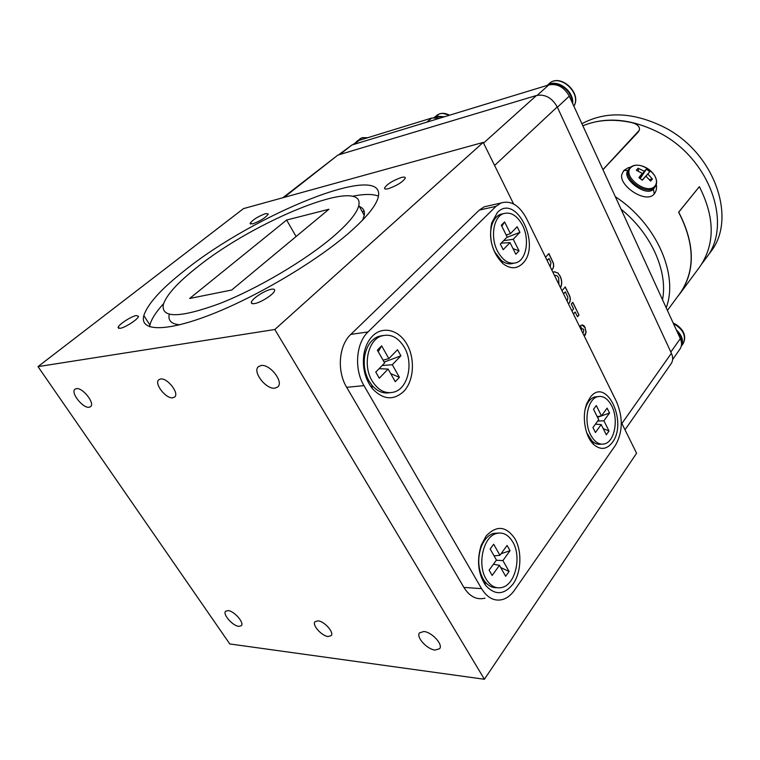 <?xml version="1.0" encoding="UTF-8"?>
<svg xmlns="http://www.w3.org/2000/svg" width="760" height="760" viewBox="0 0 760 760"><rect width="100%" height="100%" fill="white"/><g stroke="black" fill="none" stroke-linecap="round" stroke-linejoin="round"><path stroke-width="1.14" d="M558.933 284.497L558.647 277.941C557.602 275.88 556.339 275.063 554.885 275.51L554.582 275.642M566.798 300.504L567.615 300.077L567.806 297.094L565.288 291.859L563.54 293.882M555.256 275.405L554.562 275.614M554.439 271.748L557.954 273.087L560.034 276.174C561.953 280.278 562.096 284.088 560.462 287.613M560.034 276.174L560.158 276.155C562.106 280.335 562.229 284.192 560.519 287.736M557.954 273.087L560.158 276.155M552.966 272.365L554.211 271.785L558.087 273.058M563.502 293.797L565.288 291.859M565.164 287.023L568.499 293.844C570.532 297.264 570.741 300.371 569.107 303.154L568.413 303.791M569.107 303.154L568.433 303.848M561.982 290.709L565.25 286.919L568.632 293.826C570.665 297.245 570.864 300.352 569.24 303.135M572.679 302.375L578.987 314.972L577.505 316.768L575.158 311.99L573.401 313.956M578.854 314.991L577.457 316.683M575.158 311.99L573.448 314.041M571.909 310.916L573.619 308.854L571.264 304.048L572.764 302.271L578.987 314.972M581.97 325.005L585.058 327.665L586.008 332.177L584.25 335.73M582.511 328.662L581.723 329.051M585.086 335.094L584.373 335.711M586.008 332.177L585.219 335.074M585.058 327.665L586.131 332.167M582.587 332.652L583.556 332.177L583.737 329.488L582.369 328.7L581.742 329.118L580.478 325.707L581.542 325.118C582.977 324.748 584.193 325.594 585.19 327.655M550.164 266.665L550.971 262.874L549.784 260.243L548.938 258.533L547.143 260.509M547.105 260.433L548.938 258.533M548.825 253.659L553.232 263.112C553.859 265.886 553.489 268.023 552.121 269.534L551.76 269.895M553.232 263.112L553.365 263.093C553.983 265.858 553.612 267.995 552.244 269.505M545.547 257.26L548.919 253.565L553.365 263.093M364.125 211.156L362.178 211.631M282.863 197.733L337.867 155.088L536.494 95.484C545.119 93.974 552.035 97.793 557.232 106.932L671.403 353.257C673.142 357.228 673.084 360.667 671.222 363.565L625.005 429.799M353.077 144.647L428.839 121.524M352.63 144.78L359.29 140.305L431.803 118.028L439.935 118.142M597.227 416.67L601.454 415.872L607.097 408.12L609.529 413.031L597.55 417.306M609.529 413.031L603.915 420.802L597.702 421.03M595.431 424.147L601.188 424.584L595.45 432.516L592.942 427.557L598.709 419.644L593.531 409.298L596.296 405.555L601.454 415.872M603.915 420.802L609.017 431.015L606.309 434.805L601.188 424.584M609.017 431.015L603.202 428.602M586.72 432.82L592.021 440.999C594.957 443.716 598.006 444.762 601.16 444.134M590.653 434.938C594.681 442.272 599.44 445.227 604.922 443.783C614.84 441.085 618.659 419.035 611.714 405.897C607.715 398.354 602.87 395.333 597.198 396.824C587.452 399.437 583.49 421.743 590.653 434.938M597.911 396.615L594.32 397.034C590.919 398.269 588.231 401.261 586.255 406.001L585.143 409.383M494.067 555.864L499.928 555.284L507.1 545.452L510.036 550.706L501.03 553.774M495.244 555.75L494.2 556.111M510.036 550.706L502.911 560.567L496.328 560.244M493.449 564.195L499.443 565.355L492.147 575.453L489.108 570.142L496.451 560.072L490.171 548.995L493.686 544.236L499.928 555.284M502.911 560.567L509.076 571.472L505.647 576.289L499.443 565.355M509.076 571.472L500.678 567.53M498.645 533.035L493.344 533.434C487.948 535.287 483.835 539.98 480.985 547.504C477.423 558.799 478.125 569.25 483.075 578.854L484.661 581.276C488.129 585.751 492.138 587.879 496.669 587.67M486.105 579.044C490.532 586.197 495.919 588.99 502.265 587.404C515.508 584.193 521.721 556.767 512.876 542.146C508.469 534.717 502.958 531.839 496.356 533.51C483.398 536.626 476.938 564.357 486.105 579.044M676.837 331.027C680.894 335.198 682.461 339.425 681.558 343.71M338.589 154.879L351.889 145.008L548.796 84.92C557.356 83.372 564.186 87.115 569.278 96.14L680.323 338.627C682.033 342.57 681.948 345.999 680.077 348.906L672.638 359.556M571.995 102.078C572.194 92.169 560.728 82.07 551.827 84.312L551.722 84.407M449.141 115.33C445.683 113.496 442.443 113.012 439.441 113.876L433.95 117.581L436.61 116.213L444.401 116.774M646.389 169.148L649.79 171.722L647.843 173.983L652.403 179.056L650.626 181.089L645.933 176.149L642.314 180.215L638.885 177.612L642.267 173.375L636.319 170.25L638.125 168.245L644.186 171.218L646.389 169.148L640.186 178.571M642.172 180.101L649.79 171.722M645.933 176.149L647.843 173.983M644.186 171.218L640.1 178.514M639.768 178.258L642.267 173.375M649.401 179.597L652.403 179.056M638.457 171.2L638.125 168.245M653.856 188.518L653.429 189.069C646.712 197.752 620.834 178.4 628.017 170.43L629.119 168.843M659.689 132.952C631.769 118.731 606.157 116.346 582.853 125.789C606.157 116.346 631.769 118.731 659.689 132.952C710.334 159.03 732.858 224.998 706.135 258.01C732.858 224.998 710.334 159.03 659.689 132.952M630.695 167.105L627.912 167.875L623.741 170.572L621.708 174.695C619.295 186.457 646.646 204.155 654.227 193.923C656.25 191.482 656.953 188.299 656.317 184.386M628.653 169.698L629.983 168.663M654.977 185.962C657.029 183.331 656.982 179.996 654.835 175.959C651.424 170.496 646.513 167 640.119 165.471C635.977 164.739 632.852 165.452 630.753 167.608C621.765 176.32 647.472 195.852 654.977 185.962L654.408 187.587M629.755 168.007L629.385 168.454C621.167 177.935 647.378 197.096 654.901 187.074L653.952 188.385M666.197 307.772C678.803 274.759 656.459 223.525 615.325 196.688C656.459 223.525 678.803 274.759 666.197 307.772M662.52 299.753C668.078 271.434 651.292 233.482 621.062 209.218C651.292 233.482 668.078 271.434 662.52 299.753M484.984 598.177C476.7 600.181 469.67 596.6 463.885 587.413L346.665 387.315C336.68 371.032 338.817 345.344 350.816 334.39L479.303 210.093L484.253 206.796L488.699 205.789M463.885 587.413L481.555 588.63C487.35 597.939 494.38 601.568 502.635 599.517C507.139 598.139 511.072 595.052 514.453 590.264L615.438 445.312C622.782 432.298 623.181 417.838 616.635 401.935L526.452 218.414C519.327 205.228 510.834 200.098 500.964 203.015L496.033 206.331L479.303 210.093M350.816 334.39L368.02 331.94C356.031 343.026 353.951 369.103 363.974 385.633L346.665 387.315M522.794 263.321C541.605 245.081 516.059 192.764 497.372 212.505L491.663 223.022C488.604 239.305 492.318 252.795 502.825 263.501C510.226 269.202 516.885 269.144 522.794 263.321M490.875 226.774L491.416 226.727M612.38 442.396C628.264 421.695 605.72 375.526 590.017 397.698L586.948 403.256C581.533 415.901 584.962 436.686 593.75 444.543C600.6 450.291 606.803 449.578 612.38 442.396M513.067 584.012C521.293 572.365 522.177 551.579 515.109 539.011C506.236 525.92 496.527 524.98 485.991 536.18L481.175 545.347C476.605 560.462 478.049 573.753 485.516 585.238C494.845 595.536 504.022 595.128 513.067 584.012M403.94 391.219C413.877 380.627 415.255 359.1 407.103 344.584C399.095 329.925 383.059 325.527 372.647 335.93C368.115 340.508 365.19 346.674 363.869 354.407C362.168 367.517 364.99 378.908 372.315 388.559C383.087 399.883 393.632 400.767 403.94 391.219M368.02 331.94L496.033 206.331M481.555 588.63L363.974 385.633M443.469 117.059L437.779 116.622L436.686 117.534M436.335 117.515L435.689 117.486M435.394 117.486L436.116 117.135M547.428 85.338C556.614 78.147 574.208 90.772 572.66 103.521M383.059 360.164L388.854 358.625L397.499 349.742L400.9 355.803L384.161 362.111M400.9 355.803L392.293 364.724L382.147 365.522M379.078 368.695L388.113 369.075L379.287 378.224L375.772 372.077L384.645 362.957L377.378 350.141L381.634 345.847L378.242 351.68M392.293 364.724L399.418 377.34L395.285 381.71L388.113 369.075M399.418 377.34L390.697 373.625M383.097 335.483L378.185 336.499C371.07 339.568 366.567 346.132 364.667 356.193C363.403 365.161 364.866 373.464 369.075 381.111L371.82 385.101C377.084 391.257 382.954 393.803 389.452 392.758M372.048 380.808C378.413 390.783 386.004 394.459 394.829 391.827C408.405 387.438 413.516 362.795 404.396 347.415C398.097 337.117 390.355 333.345 381.149 336.091C367.849 340.442 362.596 365.408 372.048 380.808M381.634 345.847L388.854 358.625M355.88 142.225L359.157 140.03L361.285 139.688M710.011 252.709L710.591 251.94C737.276 218.937 715.017 153.302 664.677 127.48C633.659 112.043 606.072 110.789 581.913 123.718M254.628 303.572C261.022 302.603 274.274 293.987 274.635 290.595C274.863 289.275 273.733 288.838 271.263 289.284C264.841 290.339 251.845 298.784 251.389 302.233C251.142 303.534 252.225 303.981 254.628 303.572M120.118 328.339C125.239 327.598 138.177 319.181 138.519 316.397L136.382 315.514C131.224 316.322 118.503 324.587 118.076 327.437L120.118 328.339M252.624 223.886C260.3 221.046 265.544 217.759 268.337 214.025L265.715 213.56C258.087 216.391 252.871 219.668 250.078 223.392L252.624 223.886M388.351 188.67C396.967 185.639 402.61 182.125 405.289 178.125C405.412 177.013 404.092 176.805 401.346 177.507C392.796 180.528 387.191 184.034 384.522 188.014C384.389 189.116 385.662 189.335 388.351 188.67M169.261 314.288C167.865 320.549 171.361 324.045 179.75 324.786M196.602 267.653C177.412 282.824 166.307 295.165 163.286 304.694C161.196 318.421 180.025 318.031 219.792 303.525C257.953 288.562 306.565 259.663 333.916 236.018C348.935 222.917 357.228 212.724 358.796 205.438C365.493 175.531 255.246 220.096 196.602 267.653M362.615 220.105L364.23 215.403C364.99 211.023 363.375 208.059 359.385 206.52M378.461 196.147C372.827 193.847 364.069 193.895 352.184 196.308M163.59 303.639C155.971 311.999 151.411 319.124 149.91 325.023L149.587 326.781M349.543 232.417C367.033 216.989 376.647 205.019 378.385 196.507C385.453 160.882 254.885 213.987 184.803 270.37C161.339 288.762 147.677 303.829 143.83 315.571C139.412 331.36 165.309 332.51 211.717 314.26C258.001 296.124 317.101 260.813 349.543 232.417M274.94 388.16L277.799 386.925C284.022 381.976 269.866 363.774 261.079 365.512L258.409 366.681C252.139 371.649 266.066 389.671 274.94 388.16M435.166 650.075L439.651 648.688C443.298 644.508 431.756 631.968 423.805 631.503L419.491 632.871C415.815 637.051 427.148 649.467 435.166 650.075M238.802 626.364L241.328 625.679C244.549 622.792 234.061 610.869 228.028 610.584L225.596 611.258C222.376 614.156 232.721 625.964 238.802 626.364M89.1 407.255L90.573 406.676C95.352 403.512 82.65 387.315 76.38 388.635L75.012 389.187C70.224 392.378 82.764 408.415 89.1 407.255M172.786 397.784L174.629 397.024C179.645 393.423 167.352 377.615 160.559 378.993L158.831 379.715C153.795 383.344 165.927 399 172.786 397.784M328.139 636.519L331.189 635.635C334.372 632.453 324.283 621.176 317.937 620.834L314.991 621.708C311.799 624.891 321.736 636.072 328.139 636.519M296.087 236.531L286.624 220.03L189.658 298.471L231.705 290.016L328.918 209.256L286.624 220.03M484.405 679.269L229.786 643.948L38 366.624L274.816 329.498L484.405 679.269L636.576 453.245L621.309 422.313M38 366.624L243.523 208.601L483.217 142.405L513.589 203.965M483.217 142.405L274.816 329.498M677.578 296.656L680.285 293.208C695.476 270.721 694.963 243.713 678.737 212.173L699.361 186.647C714.942 217.502 715.141 244.159 699.941 266.617L699.361 267.397M678.737 212.173L678.623 212.211C694.83 243.703 695.343 270.683 680.172 293.142L667.403 310.412L680.172 293.142M699.361 186.647L678.623 212.211M602.927 169.613L639.341 130.226C640.043 126.816 637.611 124.298 632.054 122.673C613.814 118.683 597.427 119.728 582.872 125.808M602.956 169.68L638.324 131.945L639.464 129.741M506.217 235.059L510.454 233.652L517.151 226.765L519.916 232.341L506.749 237.452M519.916 232.341L513.247 239.257L503.586 240.701M501.201 243.162L510.007 242.611L503.196 249.688L500.336 244.036L507.195 236.996L501.296 225.236L504.592 221.92L501.837 226.299M513.247 239.257L519.042 250.847L515.831 254.239L510.007 242.611M519.042 250.847L513.019 248.615M503.509 213.617L500.336 214.358C496.223 216.144 493.316 219.991 491.625 225.91C489.564 234.555 490.57 243.181 494.656 251.778L501.078 260.205C505.144 263.53 509.181 264.565 513.19 263.33M497.543 251.227C503.034 260.984 509.39 264.784 516.6 262.618C526.594 259.188 529.701 239.086 522.567 225.387C517.133 215.403 510.682 211.517 503.206 213.731C493.373 217.132 490.181 237.5 497.543 251.227M504.592 221.92L510.454 233.652M676.267 329.783C682.167 335.407 683.838 340.879 681.283 346.209M557.232 106.932L494.598 165.461M536.494 95.484L483.55 143.07M337.867 155.088L284.107 197.391M671.403 353.257L621.899 423.5M431.803 118.028L427.082 121.913M359.29 140.305L354.512 144.067M680.323 338.627L670.842 352.051M569.278 96.14L557.384 107.255M548.796 84.92L537.272 95.285M351.889 145.008L339.834 154.508M443.194 113.477L449.502 115.216M628.064 170.364L623.741 170.572M653.429 189.069L654.227 193.923M547.219 85.405L549.033 83.771C559.55 72.922 581.961 93.119 573.876 106.172M356.896 141.208L362.016 137.769L367.356 137.826M673.408 323.522C683.202 329.327 686.461 336.005 683.173 343.539C686.213 337.563 685.301 329.184 673.179 323.028C677.92 325.185 681.311 328.377 683.382 332.633M594.32 397.034L597.198 396.824M493.344 533.434L496.356 533.51M436.544 115.434L439.603 113.781C442.719 112.86 446.034 113.335 449.549 115.206M655.101 186.817C657.21 183.853 657.115 180.234 654.835 175.959C651.216 170.686 646.313 167.181 640.119 165.471C635.597 164.673 632.168 165.49 629.822 167.922L629.385 168.454M701.86 263.796L706.135 258.01L701.86 263.796M484.253 206.796L500.964 203.015M490.865 226.86L491.406 226.736M371.82 385.101L372.315 388.559M364.667 356.193L363.869 354.407M484.661 581.276L485.516 585.238M480.985 547.504L481.175 545.347M592.021 440.999L593.75 444.543M586.255 406.001L586.948 403.256M501.078 260.205L502.825 263.501M491.625 225.91L491.663 223.022M549.033 83.771C559.844 72.627 582.378 92.957 573.885 106.201M378.185 336.499L381.149 336.091M359.765 138.947L362.178 137.674L367.783 137.693M707.009 256.776L710.591 251.94M149.91 325.023L143.83 315.571M364.23 215.403L358.796 205.438M384.997 188.907L384.522 188.014M250.477 224.076L250.078 223.392M118.703 328.405L118.076 327.437M252.225 303.62L251.389 302.233M680.285 293.208L699.941 266.617M500.336 214.358L503.206 213.731M681.274 346.256L683.173 343.539"/></g></svg>
